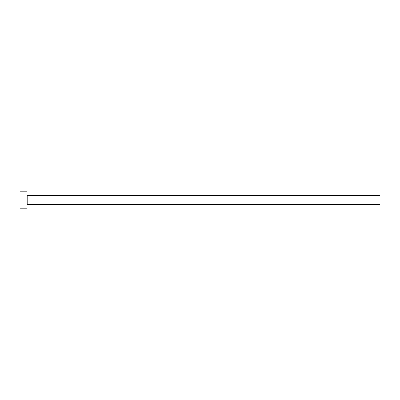 <?xml version="1.0" encoding="UTF-8"?>
<svg xmlns="http://www.w3.org/2000/svg" width="400" height="400" viewBox="0 0 400 400"><rect width="100%" height="100%" fill="white"/><g stroke="black" fill="none" stroke-linecap="round" stroke-linejoin="round"><path stroke-width="0.3" stroke-dasharray="2 1.5" d="M27.06 200L27.06 208.825L27.06 200L20 200L27.06 200L27.06 191.175L27.06 200M27.765 200L27.765 195.59L27.765 200L380 200L380 204.41L380 200L27.765 200L27.765 204.41L27.765 200M20 208.825L20 191.175L20 208.825M380 195.59L380 200L380 195.59"/><path stroke-width="0.6" d="M20 208.825L20 191.175L20 200L380 200L380 204.41L380 200L27.765 200L27.765 195.59L27.765 200L20 200L20 208.825L27.06 208.825L27.06 191.175L27.06 208.825M27.06 205.12L27.765 204.41L27.765 200L27.765 204.41L380 204.41M380 200L380 195.59L380 200M380 195.59L27.765 195.59L27.06 194.88M20 191.175L27.06 191.175"/></g></svg>
